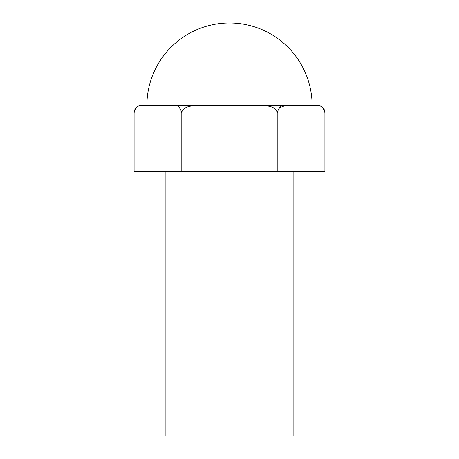 <?xml version="1.0" encoding="UTF-8"?>
<svg xmlns="http://www.w3.org/2000/svg" width="459" height="459" viewBox="0 0 459 459"><rect width="100%" height="100%" fill="white"/><g stroke="black" fill="none" stroke-linecap="round" stroke-linejoin="round"><path stroke-width="0.69" d="M146.88 105.57A82.62 82.62 0 0 1 229.5 22.95A82.62 82.62 0 0 1 312.12 105.57M165.883 171.666L165.883 436.05L293.117 436.05L293.117 171.666M277.202 171.666L277.202 112.644C278.974 107.004 281.717 104.646 285.435 105.57L316.67 105.57C320.399 104.652 323.142 107.01 324.903 112.644L324.903 171.666L134.097 171.666L134.097 112.644C135.87 107.004 138.612 104.646 142.33 105.57L173.565 105.57C177.294 104.652 180.037 107.01 181.798 112.644C183.617 105.817 192.591 105.834 198.265 105.57L173.565 105.57M198.265 105.57L260.735 105.57C266.455 105.817 275.348 105.822 277.202 112.644M157.948 105.57L301.052 105.57M142.33 105.57L141.171 105.57C136.948 105.92 134.59 108.278 134.097 112.644M324.903 112.644C324.553 108.416 322.195 106.058 317.829 105.57L316.67 105.57M279.026 107.957L285.435 105.57L260.735 105.57M181.798 171.666L181.798 112.644"/></g></svg>
